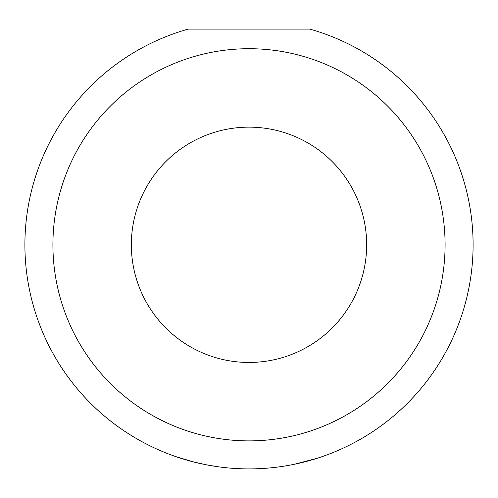 <?xml version="1.0" encoding="UTF-8"?>
<svg xmlns="http://www.w3.org/2000/svg" width="498" height="498" viewBox="0 0 498 498"><rect width="100%" height="100%" fill="white"/><g stroke="black" fill="none" stroke-linecap="round" stroke-linejoin="round"><path stroke-width="0.75" d="M217.483 466.676L216.157 466.483M192.969 461.783L205.755 464.69M334.37 452.003L330.031 453.74M445.088 244.798A196.088 196.088 0 0 0 249 48.711A196.088 196.088 0 0 0 52.913 244.798A196.088 196.088 0 0 0 249 440.886A196.088 196.088 0 0 0 445.088 244.798M309.793 29.102A224.1 224.1 0 0 1 249 468.898A224.1 224.1 0 0 1 188.207 29.102L309.793 29.102M131.348 244.798A117.653 117.653 0 0 0 249 362.451A117.653 117.653 0 0 0 366.653 244.798A117.653 117.653 0 0 0 249 127.146A117.653 117.653 0 0 0 131.348 244.798M194.544 462.181L176.753 456.94M317.232 458.26L294.474 464.236M231.919 468.251L230.126 468.101M205.686 464.678L216.904 466.589"/></g></svg>

